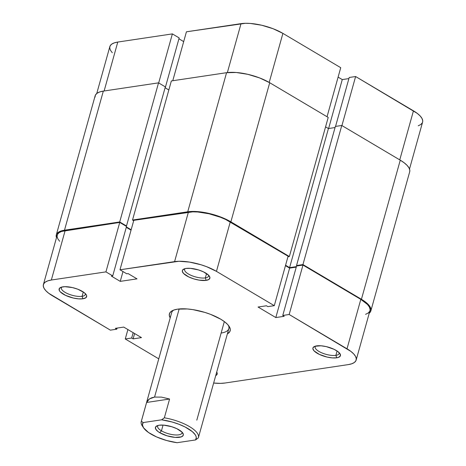 <?xml version="1.0" encoding="UTF-8"?>
<svg xmlns="http://www.w3.org/2000/svg" width="466" height="466" viewBox="0 0 466 466"><rect width="100%" height="100%" fill="white"/><g stroke="black" fill="none" stroke-linecap="round" stroke-linejoin="round"><path stroke-width="0.7" d="M335.887 355.354A12.431 4.316 -164.4 0 0 339.108 352.628A12.431 4.316 15.6 0 1 339.114 353.508A12.431 4.316 15.6 0 1 335.887 355.354L337.099 351.014L335.887 355.354A12.431 4.316 15.6 0 1 322.163 353.012A12.431 4.316 15.6 0 1 315.167 346.82A12.431 4.316 15.6 0 1 315.628 346.069A12.431 4.316 -164.4 0 0 321.109 352.552A12.431 4.316 -164.4 0 0 335.887 355.354L336.726 357.801L335.887 355.354M316.624 345.877A14.289 4.957 15.6 0 1 329.922 347.648A14.289 4.957 15.6 0 1 339.953 353.642A14.289 4.957 15.6 0 1 336.726 357.801L338.386 357.41L340.302 356.012L340.151 353.974L337.943 351.614L334.023 349.284L326.276 346.622L321.016 345.789L314.964 346.267L313.041 347.671L312.855 348.626L314.061 350.869L319.327 354.393L327.074 357.061L332.328 357.894L336.726 357.801A14.289 4.957 15.6 0 1 318.686 354.078A14.289 4.957 15.6 0 1 314.387 346.506A14.289 4.957 15.6 0 1 316.624 345.877M216.713 372.054A14.289 4.957 15.6 0 1 215.729 375.579L217.063 374.414L217.255 373.458L216.713 372.049M205.337 277.911A12.431 4.316 -164.4 0 0 208.558 275.19A12.431 4.316 15.6 0 1 208.564 276.07A12.431 4.316 15.6 0 1 205.337 277.911L206.549 273.571L205.337 277.911A12.431 4.316 15.6 0 1 191.613 275.575A12.431 4.316 15.6 0 1 184.618 269.383A12.431 4.316 15.6 0 1 185.078 268.632A12.431 4.316 -164.4 0 0 190.559 275.115A12.431 4.316 -164.4 0 0 205.337 277.911L206.176 280.363L205.337 277.911M186.068 268.439A14.289 4.957 15.6 0 1 199.366 270.21A14.289 4.957 15.6 0 1 209.397 276.204A14.289 4.957 15.6 0 1 206.176 280.363L209.042 279.367L209.939 277.614L208.739 275.371L203.467 271.847L198.429 269.907L190.466 268.352L186.068 268.439L184.414 268.83L182.491 270.228L182.305 271.189L183.505 273.431L188.777 276.955L193.815 278.889L199.209 280.148L206.176 280.363A14.289 4.957 15.6 0 1 188.136 276.641A14.289 4.957 15.6 0 1 183.831 269.063A14.289 4.957 15.6 0 1 186.068 268.439M82.098 296.318A12.431 4.316 -164.4 0 0 85.319 293.592A12.431 4.316 15.6 0 1 85.325 294.471A12.431 4.316 15.6 0 1 82.098 296.318L83.309 291.978L82.098 296.318A12.431 4.316 15.6 0 1 68.374 293.976A12.431 4.316 15.6 0 1 61.378 287.784A12.431 4.316 15.6 0 1 61.838 287.039A12.431 4.316 -164.4 0 0 67.32 293.522A12.431 4.316 -164.4 0 0 82.098 296.318L82.936 298.77L82.098 296.318M62.828 286.84A14.289 4.957 15.6 0 1 76.127 288.617A14.289 4.957 15.6 0 1 86.158 294.605A14.289 4.957 15.6 0 1 82.936 298.77L85.802 297.774L86.699 296.021L86.356 294.937L84.148 292.578L77.799 289.211L72.48 287.586L64.873 286.677L61.168 287.231L59.252 288.635L59.403 290.673L60.265 291.832L65.537 295.357L73.278 298.024L78.538 298.857L82.936 298.77A14.289 4.957 15.6 0 1 64.891 295.042A14.289 4.957 15.6 0 1 60.592 287.47A14.289 4.957 15.6 0 1 62.828 286.84M221.134 333.039A29.684 10.304 -164.4 0 0 228.369 325.32A29.684 10.304 15.6 0 1 228.835 328.629A29.684 10.304 15.6 0 1 221.134 333.039L224.332 321.581L221.134 333.039M177.587 309.156A31.542 10.945 15.6 0 1 206.945 313.07A31.542 10.945 15.6 0 1 229.091 326.299A31.542 10.945 15.6 0 1 227.373 333.866L229.872 331.53L230.286 329.421L229.528 327.033L227.629 324.47L224.659 321.82L220.727 319.193L210.638 314.393L204.865 312.406L192.965 309.64L187.291 308.964L177.587 309.156L173.923 310.024L171.255 311.358L169.682 313.117L169.269 315.226L170.189 317.905A31.542 10.945 15.6 0 1 172.647 310.542A31.542 10.945 15.6 0 1 177.587 309.156M289.176 314.498L347.007 348.801L360.812 299.364L302.976 265.061L289.176 314.498L350.822 351.352L353.706 353.927L355.552 356.414L356.286 358.727L355.884 360.777L354.358 362.484L351.766 363.777L348.219 364.616L224.973 383.023L220.593 383.367L213.649 383.035A30.61 10.625 15.6 0 0 224.973 383.023L348.219 364.616A30.61 10.625 15.6 0 0 356.158 360.072L369.963 310.636A30.61 10.625 -164.4 0 0 360.812 299.364L302.976 265.061L296.568 266.016L282.763 315.453L289.176 314.498L282.763 315.453L284.202 316.309L282.763 315.453L296.568 266.016L302.976 265.061L289.176 314.498M119.983 269.779L174.581 261.624L188.386 212.187L133.789 220.336L119.983 269.779L178.961 261.275L189.511 262.09L201.062 264.775L206.665 266.703L216.457 271.363L274.293 305.673L267.88 306.628L266.447 305.778L258.065 307.024L275.82 317.556L284.202 316.309L275.82 317.556L289.625 268.119L285.466 265.649L289.625 268.119L296.26 267.129L289.625 268.119L275.82 317.556L258.065 307.024L266.447 305.778L267.88 306.628L274.293 305.673L288.093 256.23L225.666 219.492L220.47 217.267L209.071 213.778L197.805 211.995L192.767 211.838L133.789 220.336L119.983 269.779L126.775 273.804L119.983 269.779M43.396 284.575L57.202 235.132A30.61 10.625 -164.4 0 1 65.141 230.588L51.342 280.025L105.933 271.876L119.739 222.433L65.141 230.588L51.342 280.025A30.61 10.625 15.6 0 0 43.396 284.575A30.61 10.625 15.6 0 0 52.547 295.84L110.384 330.149L48.732 293.289L45.849 290.72L44.008 288.233L43.268 285.914L43.676 283.87L45.196 282.163L47.788 280.864L51.342 280.025L105.933 271.876L112.725 275.901L111.368 276.105L120.245 281.371L137.01 278.866L128.127 273.6L126.775 273.804L128.127 273.6L137.01 278.866L120.245 281.371L122.989 271.556L120.245 281.371L111.368 276.105L112.725 275.901L126.531 226.464L119.739 222.433L61.588 231.427L59.001 232.726L57.475 234.427L57.073 236.478L57.807 238.79L59.654 241.283M131.051 230.152L126.286 227.326L131.051 230.152M365.571 314.34L368.163 313.047L369.684 311.34M369.952 310.676L370.091 309.29L369.352 306.978L367.511 304.484L360.812 299.364L347.007 348.801A30.61 10.625 15.6 0 1 356.158 360.072M158.76 358.843L125.267 338.974L131.674 338.019L133.107 338.869L141.489 337.617L123.735 327.085L115.352 328.338L116.791 329.188L110.384 330.149L116.791 329.188L115.352 328.338L123.735 327.085L141.489 337.617L133.107 338.869L134.598 333.534L133.107 338.869L131.674 338.019L133.165 332.677L131.674 338.019L125.267 338.974L158.76 358.843M142.969 426.815A29.684 10.304 15.6 0 1 141.239 421.596L171.657 312.663A29.684 10.304 15.6 0 1 173.771 310.076M127.894 329.555L125.267 338.974L127.894 329.555M288.093 256.23L230.262 221.927L216.457 271.363L274.293 305.673L288.093 256.23M117.1 328.076L116.791 329.188L117.1 328.076M119.739 222.433L126.531 226.464L112.725 275.901L105.933 271.876L119.739 222.433M216.457 271.363L230.262 221.927A30.61 10.625 -164.4 0 0 188.386 212.187L174.581 261.624A30.61 10.625 15.6 0 1 216.457 271.363M370.854 310.886L409.696 171.785A31.542 10.945 -164.4 0 0 400.265 160.176L361.43 299.271A31.542 10.945 15.6 0 1 370.854 310.886A31.542 10.945 15.6 0 1 369.253 313.169M409.678 171.832L409.824 170.399L409.066 168.016L407.162 165.447L404.191 162.803L400.265 160.176L361.43 299.271L302.941 264.577L341.776 125.482L400.265 160.176L341.776 125.482L302.941 264.577L296.533 265.538L335.369 126.437L341.776 125.482L335.369 126.437L296.533 265.538L297.186 265.923L296.533 265.538L302.941 264.577L361.43 299.271L365.356 301.904L368.326 304.548L370.231 307.111L370.988 309.5L370.569 311.608L369.002 313.368M296.399 266.622L289.59 267.641L328.425 128.54L335.06 127.55L328.425 128.54L325.571 126.845L328.425 128.54L289.59 267.641L285.576 265.259L289.59 267.641L296.399 266.622M328.204 117.426L289.363 256.527L287.953 256.737L289.363 256.527L230.874 221.833L269.715 82.732L328.204 117.426L289.363 256.527L230.874 221.833L269.715 82.732A31.542 10.945 -164.4 0 0 226.569 72.696L187.734 211.797A31.542 10.945 15.6 0 1 230.874 221.833L220.791 217.034L209.048 213.44L197.438 211.605L187.734 211.797L226.569 72.696L171.354 80.944L132.519 220.045L187.734 211.797L132.519 220.045L133.678 220.733L132.519 220.045L171.354 80.944L226.569 72.696L236.274 72.504L247.883 74.344L259.626 77.933L269.715 82.732L328.204 117.426M168.838 89.973L165.086 87.748L168.838 89.973M126.397 226.936L131.156 229.755L126.397 226.936M95.012 97.173L95.431 95.058L96.998 93.299L99.666 91.965L103.33 91.103L158.539 82.855L165.331 86.886L126.49 225.981L125.872 226.074L126.49 225.981L165.331 86.886L158.539 82.855L119.704 221.956L126.49 225.981L119.704 221.956L158.539 82.855L103.33 91.103L64.489 230.204L119.704 221.956L64.489 230.204L103.33 91.103A31.542 10.945 -164.4 0 0 95.146 95.786L56.304 234.881A31.542 10.945 15.6 0 1 64.489 230.204L60.83 231.066L58.163 232.4L56.59 234.159L56.176 236.268L56.491 237.672A31.542 10.945 15.6 0 1 56.304 234.881M96.747 93.497L109.842 46.594A30.61 10.625 -164.4 0 1 117.781 42.051L172.379 33.896L179.171 37.927L165.366 87.363L179.171 37.927L172.379 33.896L158.685 82.942L172.379 33.896L117.781 42.051L104.122 90.986L117.781 42.051L114.234 42.889L111.642 44.183L110.116 45.889L109.714 47.94L110.448 50.252L112.294 52.745M340.733 67.692L327.045 116.739L340.733 67.692L282.903 33.389L340.733 67.692M269.208 82.435L282.903 33.389L273.111 28.729L261.711 25.24L250.446 23.457L245.407 23.3L186.429 31.799L172.77 80.734L186.429 31.799L241.027 23.65L227.361 72.591L241.027 23.65A30.61 10.625 -164.4 0 1 282.903 33.389L269.208 82.435M418.212 125.803L420.804 124.509L422.324 122.803M422.592 122.139L422.732 120.752L421.992 118.44L420.151 115.947L417.268 113.378L355.616 76.523L349.209 77.478L335.549 126.414L349.209 77.478L355.616 76.523L413.453 110.826L399.758 159.873L413.453 110.826A30.61 10.625 -164.4 0 1 422.604 122.098L409.509 168.995M348.9 78.591L342.265 79.581L338.106 77.111L342.265 79.581L328.606 128.517L342.265 79.581L348.9 78.591M183.691 41.614L178.927 38.789L183.691 41.614M341.928 125.57L355.616 76.523L341.928 125.57M161.452 430.829A12.617 4.38 -164.4 0 0 175.239 434.953A12.617 4.38 -164.4 0 0 181.973 432.069A12.617 4.38 15.6 0 1 181.985 432.972A12.617 4.38 15.6 0 1 174.121 434.86A12.617 4.38 15.6 0 1 161.452 430.829L163.053 425.085L161.452 430.829A12.617 4.38 15.6 0 1 157.677 426.186A12.617 4.38 15.6 0 1 158.155 425.417A12.617 4.38 -164.4 0 0 161.452 430.829L159.751 432.693L161.452 430.829M178.973 429.821A14.469 5.021 15.6 0 1 182.812 433.083A14.469 5.021 15.6 0 1 176.661 437.463A14.469 5.021 15.6 0 1 159.751 432.693L167.026 435.803L175.094 437.388L181.227 436.898L183.173 435.483L183.359 434.51L182.142 432.238L176.806 428.668L171.698 426.705L163.636 425.126L159.18 425.213L157.502 425.609L155.557 427.031L155.714 429.093L157.951 431.487L159.751 432.693A14.469 5.021 15.6 0 1 156.914 425.848A14.469 5.021 15.6 0 1 178.973 429.821M141.239 421.596A29.684 10.304 15.6 0 1 141.367 421.229L146.604 402.461L149.429 398.919L154.561 397.079L179.16 308.964L154.561 397.079L161.504 397.114L169.595 399.024L164.352 417.798A29.684 10.304 15.6 0 1 198.423 437.562A29.684 10.304 15.6 0 1 198.3 437.929A29.684 10.304 -164.4 0 0 164.352 417.798L161.615 419.814L172.088 421.986L178.938 424.258L185.13 427.002L192.295 431.598L195.167 434.679L195.953 436.147L196.285 437.527L195.557 439.945L177.115 442.7A27.832 9.658 15.6 0 1 143.499 427.747A27.832 9.658 15.6 0 1 143.167 422.563L141.367 421.229A29.684 10.304 -164.4 0 0 142.246 425.837L143.499 427.747M224.332 321.581L196.809 420.163M177.115 442.7L166.642 440.521L156.582 436.933L148.479 432.477L143.557 427.829L142.445 424.986L143.167 422.563L161.615 419.814A27.832 9.658 15.6 0 1 187.85 428.493A27.832 9.658 15.6 0 1 195.557 439.945L198.3 437.929L195.557 439.945L177.115 442.7M141.367 421.229L146.604 402.461L169.595 399.024L164.352 417.798L161.615 419.814L143.167 422.563L141.367 421.229M154.561 397.079L161.504 397.114L169.595 399.024L146.604 402.461L147.705 400.492L149.429 398.919L151.73 397.772L154.561 397.079M228.835 328.629L198.423 437.562"/></g></svg>
